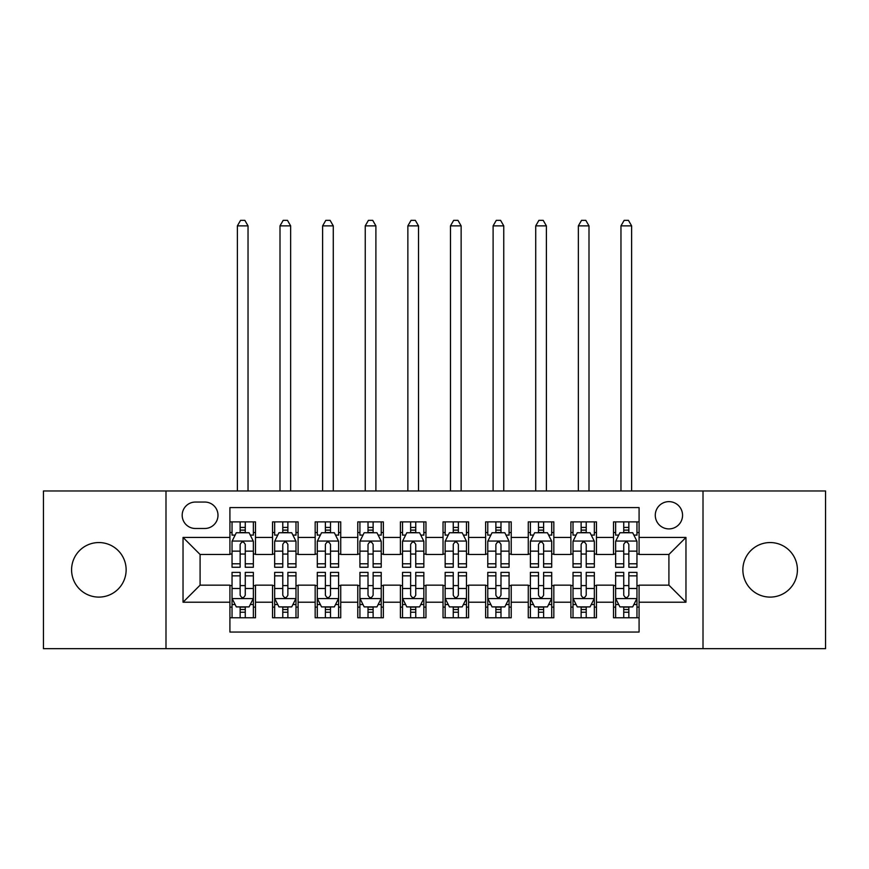 <?xml version="1.0" encoding="UTF-8"?>
<svg xmlns="http://www.w3.org/2000/svg" width="869" height="869" viewBox="0 0 869 869"><rect width="100%" height="100%" fill="white"/><g stroke="black" fill="none" stroke-linecap="round" stroke-linejoin="round"><path stroke-width="1.3" d="M770.14 542.549A27.276 27.276 0 0 0 742.865 569.825A27.276 27.276 0 0 0 770.14 597.101A27.276 27.276 0 0 0 797.416 569.825A27.276 27.276 0 0 0 770.14 542.549M98.86 542.549A27.276 27.276 0 0 0 71.584 569.825A27.276 27.276 0 0 0 98.86 597.101A27.276 27.276 0 0 0 126.135 569.825A27.276 27.276 0 0 0 98.86 542.549M668.913 501.63A13.643 13.643 0 0 0 655.28 515.263A13.643 13.643 0 0 0 668.913 528.906A13.643 13.643 0 0 0 682.556 515.263A13.643 13.643 0 0 0 668.913 501.63M703.01 648.676L825.55 648.676L825.55 490.974L703.01 490.974L703.01 648.676L165.99 648.676L165.99 490.974L43.45 490.974L43.45 648.676L165.99 648.676M639.084 521.878L613.514 521.878L613.514 537.433L596.46 537.433L596.46 554.476L613.514 554.476L613.514 537.433M596.46 537.433L596.46 521.878L570.89 521.878L570.89 537.433L553.835 537.433L553.835 554.476L570.89 554.476L570.89 537.433M553.835 537.433L553.835 521.878L528.265 521.878L528.265 537.433L511.222 537.433L511.222 554.476L528.265 554.476L528.265 537.433M511.222 537.433L511.222 521.878L485.641 521.878L485.641 537.433L468.597 537.433L468.597 554.476L485.641 554.476L485.641 537.433M468.597 537.433L468.597 521.878L443.027 521.878L443.027 537.433L425.973 537.433L425.973 554.476L443.027 554.476L443.027 537.433M425.973 537.433L425.973 521.878L400.403 521.878L400.403 537.433L383.359 537.433L383.359 554.476L400.403 554.476L400.403 537.433M383.359 537.433L383.359 521.878L357.778 521.878L357.778 537.433L340.735 537.433L340.735 554.476L357.778 554.476L357.778 537.433M340.735 537.433L340.735 521.878L315.165 521.878L315.165 537.433L298.11 537.433L298.11 554.476L315.165 554.476L315.165 537.433M298.11 537.433L298.11 521.878L272.54 521.878L272.54 554.476L255.486 554.476L255.486 521.878L229.916 521.878M229.916 617.772L255.486 617.772L255.486 585.163L272.54 585.163L272.54 617.772L298.11 617.772L298.11 585.163L315.165 585.163L315.165 602.217L298.11 602.217M315.165 602.217L315.165 617.772L340.735 617.772L340.735 585.163L357.778 585.163L357.778 602.217L340.735 602.217M357.778 602.217L357.778 617.772L383.359 617.772L383.359 585.163L400.403 585.163L400.403 602.217L383.359 602.217M400.403 602.217L400.403 617.772L425.973 617.772L425.973 585.163L443.027 585.163L443.027 602.217L425.973 602.217M443.027 602.217L443.027 617.772L468.597 617.772L468.597 585.163L485.641 585.163L485.641 602.217L468.597 602.217M485.641 602.217L485.641 617.772L511.222 617.772L511.222 585.163L528.265 585.163L528.265 602.217L511.222 602.217M528.265 602.217L528.265 617.772L553.835 617.772L553.835 585.163L570.89 585.163L570.89 602.217L553.835 602.217M570.89 602.217L570.89 617.772L596.46 617.772L596.46 585.163L613.514 585.163L613.514 602.217L596.46 602.217M195.395 528.482L204.769 528.482A13.209 13.209 0 0 0 217.989 515.263A13.209 13.209 0 0 0 204.769 502.054L195.395 502.054A13.209 13.209 0 0 0 182.186 515.263A13.209 13.209 0 0 0 195.395 528.482M703.01 490.974L165.99 490.974M639.084 537.433L639.084 507.594L229.916 507.594L229.916 554.476L200.087 554.476L200.087 585.163L229.916 585.163L229.916 632.045L639.084 632.045L639.084 585.163L668.913 585.163L668.913 554.476L639.084 554.476L639.084 537.433L685.967 537.433L685.967 602.217L639.084 602.217M229.916 602.217L183.033 602.217L183.033 537.433L229.916 537.433M613.514 602.217L613.514 617.772L639.084 617.772M229.916 532.534L232.045 532.534M240.148 532.534L245.264 532.534M253.357 532.534L255.486 532.534M229.916 554.053L232.045 554.053M240.148 554.053L245.264 554.053M253.357 554.053L255.486 554.053M229.916 585.597L232.045 585.597M240.148 585.597L245.264 585.597M253.357 585.597L255.486 585.597M229.916 607.116L232.045 607.116M240.148 607.116L245.264 607.116M253.357 607.116L255.486 607.116M272.54 554.053L274.669 554.053M282.773 554.053L287.878 554.053M295.981 554.053L298.11 554.053M272.54 532.534L274.669 532.534M282.773 532.534L287.878 532.534M295.981 532.534L298.11 532.534M272.54 585.597L274.669 585.597M282.773 585.597L287.878 585.597M295.981 585.597L298.11 585.597M272.54 607.116L274.669 607.116M282.773 607.116L287.878 607.116M295.981 607.116L298.11 607.116M315.165 585.597L317.294 585.597M325.386 585.597L330.502 585.597M338.606 585.597L340.735 585.597M315.165 607.116L317.294 607.116M325.386 607.116L330.502 607.116M338.606 607.116L340.735 607.116M315.165 532.534L317.294 532.534M325.386 532.534L330.502 532.534M338.606 532.534L340.735 532.534M315.165 554.053L317.294 554.053M325.386 554.053L330.502 554.053M338.606 554.053L340.735 554.053M357.778 585.597L359.918 585.597M368.011 585.597L373.127 585.597M381.219 585.597L383.359 585.597M357.778 607.116L359.918 607.116M368.011 607.116L373.127 607.116M381.219 607.116L383.359 607.116M357.778 532.534L359.918 532.534M368.011 532.534L373.127 532.534M381.219 532.534L383.359 532.534M357.778 554.053L359.918 554.053M368.011 554.053L373.127 554.053M381.219 554.053L383.359 554.053M400.403 585.597L402.532 585.597M410.635 585.597L415.751 585.597M423.844 585.597L425.973 585.597M400.403 607.116L402.532 607.116M410.635 607.116L415.751 607.116M423.844 607.116L425.973 607.116M400.403 532.534L402.532 532.534M410.635 532.534L415.751 532.534M423.844 532.534L425.973 532.534M400.403 554.053L402.532 554.053M410.635 554.053L415.751 554.053M423.844 554.053L425.973 554.053M443.027 585.597L445.156 585.597M453.249 585.597L458.365 585.597M466.468 585.597L468.597 585.597M443.027 607.116L445.156 607.116M453.249 607.116L458.365 607.116M466.468 607.116L468.597 607.116M443.027 532.534L445.156 532.534M453.249 532.534L458.365 532.534M466.468 532.534L468.597 532.534M443.027 554.053L445.156 554.053M453.249 554.053L458.365 554.053M466.468 554.053L468.597 554.053M485.641 585.597L487.781 585.597M495.873 585.597L500.989 585.597M509.082 585.597L511.222 585.597M485.641 607.116L487.781 607.116M495.873 607.116L500.989 607.116M509.082 607.116L511.222 607.116M485.641 532.534L487.781 532.534M495.873 532.534L500.989 532.534M509.082 532.534L511.222 532.534M485.641 554.053L487.781 554.053M495.873 554.053L500.989 554.053M509.082 554.053L511.222 554.053M528.265 585.597L530.394 585.597M538.498 585.597L543.614 585.597M551.706 585.597L553.835 585.597M528.265 607.116L530.394 607.116M538.498 607.116L543.614 607.116M551.706 607.116L553.835 607.116M528.265 532.534L530.394 532.534M538.498 532.534L543.614 532.534M551.706 532.534L553.835 532.534M528.265 554.053L530.394 554.053M538.498 554.053L543.614 554.053M551.706 554.053L553.835 554.053M570.89 585.597L573.019 585.597M581.122 585.597L586.227 585.597M594.331 585.597L596.46 585.597M570.89 607.116L573.019 607.116M581.122 607.116L586.227 607.116M594.331 607.116L596.46 607.116M570.89 532.534L573.019 532.534M581.122 532.534L586.227 532.534M594.331 532.534L596.46 532.534M570.89 554.053L573.019 554.053M581.122 554.053L586.227 554.053M594.331 554.053L596.46 554.053M613.514 585.597L615.643 585.597M623.736 585.597L628.852 585.597M636.955 585.597L639.084 585.597M613.514 607.116L615.643 607.116M623.736 607.116L628.852 607.116M636.955 607.116L639.084 607.116M613.514 532.534L615.643 532.534M623.736 532.534L628.852 532.534M636.955 532.534L639.084 532.534M613.514 554.053L615.643 554.053M623.736 554.053L628.852 554.053M636.955 554.053L639.084 554.053M200.087 554.476L183.033 537.433M200.087 585.163L183.033 602.217M685.967 537.433L668.913 554.476M685.967 602.217L668.913 585.163M245.264 521.878L245.264 532.74L245.264 527.418L240.148 527.418M253.357 563.796L245.264 563.796L245.264 567.261L253.357 567.261L253.357 541.268L249.099 532.74L236.314 532.74L232.045 541.268L232.045 567.261L240.148 567.261L240.148 563.796L232.045 563.796M235.141 535.087L232.045 535.087L232.045 521.878M232.045 535.174L232.045 527.418M253.357 535.174L253.357 527.418M250.272 535.087L253.357 535.087L253.357 521.878M240.148 532.74L240.148 521.878M245.264 563.796L245.264 544.461C243.559 541.181 241.854 541.181 240.148 544.461L240.148 558.843M232.045 551.142L240.148 551.142L240.148 563.796M248.034 490.974L248.034 225.864L237.378 225.864L237.378 490.974M237.378 225.864L240.572 220.324L244.841 220.324L248.034 225.864M240.148 612.232L245.264 612.232M232.045 575.854L240.148 575.854L240.148 572.378L232.045 572.378L232.045 598.383L236.314 606.899L249.099 606.899L253.357 598.383L253.357 572.378L245.264 572.378L245.264 575.854L253.357 575.854M253.357 598.383L253.357 617.772M232.045 598.383L232.045 617.772M245.264 606.899L245.264 617.772M240.148 617.772L240.148 606.899M240.148 575.854L240.148 595.178C241.854 598.469 243.559 598.469 245.264 595.178L245.264 575.854M287.878 521.878L287.878 532.74L287.878 527.418L282.773 527.418M295.981 563.796L287.878 563.796L287.878 567.261L295.981 567.261L295.981 541.268L291.723 532.74L278.927 532.74L274.669 541.268L274.669 567.261L282.773 567.261L282.773 563.796L274.669 563.796M277.765 535.087L274.669 535.087L274.669 521.878M274.669 535.174L274.669 527.418M295.981 535.174L295.981 527.418M292.896 535.087L295.981 535.087L295.981 521.878M282.773 532.74L282.773 521.878M287.878 563.796L287.878 544.461C286.183 541.181 284.478 541.181 282.773 544.461L282.773 558.843M274.669 551.142L282.773 551.142L282.773 563.796M290.648 490.974L290.648 225.864L280.003 225.864L280.003 490.974M280.003 225.864L283.196 220.324L287.454 220.324L290.648 225.864M330.502 521.878L330.502 532.74L330.502 527.418L325.386 527.418M338.606 563.796L330.502 563.796L330.502 567.261L338.606 567.261L338.606 541.268L334.337 532.74L321.552 532.74L317.294 541.268L317.294 567.261L325.386 567.261L325.386 563.796L317.294 563.796M320.379 535.087L317.294 535.087L317.294 521.878M317.294 535.174L317.294 527.418M338.606 535.174L338.606 527.418M335.51 535.087L338.606 535.087L338.606 521.878M325.386 532.74L325.386 521.878M330.502 563.796L330.502 544.461C328.797 541.181 327.092 541.181 325.386 544.461L325.386 558.843M317.294 551.142L325.386 551.142L325.386 563.796M333.272 490.974L333.272 225.864L322.616 225.864L322.616 490.974M322.616 225.864L325.821 220.324L330.079 220.324L333.272 225.864M373.127 521.878L373.127 532.74L373.127 527.418L368.011 527.418M381.219 563.796L373.127 563.796L373.127 567.261L381.219 567.261L381.219 541.268L376.961 532.74L364.176 532.74L359.918 541.268L359.918 567.261L368.011 567.261L368.011 563.796L359.918 563.796M363.003 535.087L359.918 535.087L359.918 521.878M359.918 535.174L359.918 527.418M381.219 535.174L381.219 527.418M378.134 535.087L381.219 535.087L381.219 521.878M368.011 532.74L368.011 521.878M373.127 563.796L373.127 544.461C371.421 541.181 369.716 541.181 368.011 544.461L368.011 558.843M359.918 551.142L368.011 551.142L368.011 563.796M375.897 490.974L375.897 225.864L365.241 225.864L365.241 490.974M365.241 225.864L368.434 220.324L372.703 220.324L375.897 225.864M415.751 521.878L415.751 532.74L415.751 527.418L410.635 527.418M423.844 563.796L415.751 563.796L415.751 567.261L423.844 567.261L423.844 541.268L419.586 532.74L406.801 532.74L402.532 541.268L402.532 567.261L410.635 567.261L410.635 563.796L402.532 563.796M405.627 535.087L402.532 535.087L402.532 521.878M402.532 535.174L402.532 527.418M423.844 535.174L423.844 527.418M420.759 535.087L423.844 535.087L423.844 521.878M410.635 532.74L410.635 521.878M415.751 563.796L415.751 544.461C414.046 541.181 412.341 541.181 410.635 544.461L410.635 558.843M402.532 551.142L410.635 551.142L410.635 563.796M418.521 490.974L418.521 225.864L407.865 225.864L407.865 490.974M407.865 225.864L411.059 220.324L415.317 220.324L418.521 225.864M282.773 612.232L287.878 612.232M274.669 575.854L282.773 575.854L282.773 572.378L274.669 572.378L274.669 598.383L278.927 606.899L291.723 606.899L295.981 598.383L295.981 572.378L287.878 572.378L287.878 575.854L295.981 575.854M295.981 598.383L295.981 617.772M274.669 598.383L274.669 617.772M287.878 606.899L287.878 617.772M282.773 617.772L282.773 606.899M282.773 575.854L282.773 595.178C284.467 598.469 286.173 598.469 287.878 595.178L287.878 575.854M325.386 612.232L330.502 612.232M317.294 575.854L325.386 575.854L325.386 572.378L317.294 572.378L317.294 598.383L321.552 606.899L334.337 606.899L338.606 598.383L338.606 572.378L330.502 572.378L330.502 575.854L338.606 575.854M338.606 598.383L338.606 617.772M317.294 598.383L317.294 617.772M330.502 606.899L330.502 617.772M325.386 617.772L325.386 606.899M325.386 575.854L325.386 595.178C327.092 598.469 328.797 598.469 330.502 595.178L330.502 575.854M368.011 612.232L373.127 612.232M359.918 575.854L368.011 575.854L368.011 572.378L359.918 572.378L359.918 598.383L364.176 606.899L376.961 606.899L381.219 598.383L381.219 572.378L373.127 572.378L373.127 575.854L381.219 575.854M381.219 598.383L381.219 617.772M359.918 598.383L359.918 617.772M373.127 606.899L373.127 617.772M368.011 617.772L368.011 606.899M368.011 575.854L368.011 595.178C369.716 598.469 371.421 598.469 373.127 595.178L373.127 575.854M410.635 612.232L415.751 612.232M402.532 575.854L410.635 575.854L410.635 572.378L402.532 572.378L402.532 598.383L406.801 606.899L419.586 606.899L423.844 598.383L423.844 572.378L415.751 572.378L415.751 575.854L423.844 575.854M423.844 598.383L423.844 617.772M402.532 598.383L402.532 617.772M415.751 606.899L415.751 617.772M410.635 617.772L410.635 606.899M410.635 575.854L410.635 595.178C412.33 598.469 414.035 598.469 415.751 595.178L415.751 575.854M458.365 521.878L458.365 532.74L458.365 527.418L453.249 527.418M466.468 563.796L458.365 563.796L458.365 567.261L466.468 567.261L466.468 541.268L462.199 532.74L449.414 532.74L445.156 541.268L445.156 567.261L453.249 567.261L453.249 563.796L445.156 563.796M448.241 535.087L445.156 535.087L445.156 521.878M445.156 535.174L445.156 527.418M466.468 535.174L466.468 527.418M463.373 535.087L466.468 535.087L466.468 521.878M453.249 532.74L453.249 521.878M458.365 563.796L458.365 544.461C456.67 541.181 454.965 541.181 453.249 544.461L453.249 558.843M445.156 551.142L453.249 551.142L453.249 563.796M461.135 490.974L461.135 225.864L450.479 225.864L450.479 490.974M450.479 225.864L453.683 220.324L457.941 220.324L461.135 225.864M453.249 612.232L458.365 612.232M445.156 575.854L453.249 575.854L453.249 572.378L445.156 572.378L445.156 598.383L449.414 606.899L462.199 606.899L466.468 598.383L466.468 572.378L458.365 572.378L458.365 575.854L466.468 575.854M466.468 598.383L466.468 617.772M445.156 598.383L445.156 617.772M458.365 606.899L458.365 617.772M453.249 617.772L453.249 606.899M453.249 575.854L453.249 595.178C454.954 598.469 456.659 598.469 458.365 595.178L458.365 575.854M500.989 521.878L500.989 532.74L500.989 527.418L495.873 527.418M509.082 563.796L500.989 563.796L500.989 567.261L509.082 567.261L509.082 541.268L504.824 532.74L492.039 532.74L487.781 541.268L487.781 567.261L495.873 567.261L495.873 563.796L487.781 563.796M490.866 535.087L487.781 535.087L487.781 521.878M487.781 535.174L487.781 527.418M509.082 535.174L509.082 527.418M505.997 535.087L509.082 535.087L509.082 521.878M495.873 532.74L495.873 521.878M500.989 563.796L500.989 544.461C499.284 541.181 497.579 541.181 495.873 544.461L495.873 558.843M487.781 551.142L495.873 551.142L495.873 563.796M503.759 490.974L503.759 225.864L493.103 225.864L493.103 490.974M493.103 225.864L496.297 220.324L500.566 220.324L503.759 225.864M495.873 612.232L500.989 612.232M487.781 575.854L495.873 575.854L495.873 572.378L487.781 572.378L487.781 598.383L492.039 606.899L504.824 606.899L509.082 598.383L509.082 572.378L500.989 572.378L500.989 575.854L509.082 575.854M509.082 598.383L509.082 617.772M487.781 598.383L487.781 617.772M500.989 606.899L500.989 617.772M495.873 617.772L495.873 606.899M495.873 575.854L495.873 595.178C497.579 598.469 499.284 598.469 500.989 595.178L500.989 575.854M543.614 521.878L543.614 532.74L543.614 527.418L538.498 527.418M551.706 563.796L543.614 563.796L543.614 567.261L551.706 567.261L551.706 541.268L547.448 532.74L534.663 532.74L530.394 541.268L530.394 567.261L538.498 567.261L538.498 563.796L530.394 563.796M533.49 535.087L530.394 535.087L530.394 521.878M530.394 535.174L530.394 527.418M551.706 535.174L551.706 527.418M548.621 535.087L551.706 535.087L551.706 521.878M538.498 532.74L538.498 521.878M543.614 563.796L543.614 544.461C541.908 541.181 540.203 541.181 538.498 544.461L538.498 558.843M530.394 551.142L538.498 551.142L538.498 563.796M546.384 490.974L546.384 225.864L535.728 225.864L535.728 490.974M535.728 225.864L538.921 220.324L543.179 220.324L546.384 225.864M538.498 612.232L543.614 612.232M530.394 575.854L538.498 575.854L538.498 572.378L530.394 572.378L530.394 598.383L534.663 606.899L547.448 606.899L551.706 598.383L551.706 572.378L543.614 572.378L543.614 575.854L551.706 575.854M551.706 598.383L551.706 617.772M530.394 598.383L530.394 617.772M543.614 606.899L543.614 617.772M538.498 617.772L538.498 606.899M538.498 575.854L538.498 595.178C540.203 598.469 541.908 598.469 543.614 595.178L543.614 575.854M586.227 521.878L586.227 532.74L586.227 527.418L581.122 527.418M594.331 563.796L586.227 563.796L586.227 567.261L594.331 567.261L594.331 541.268L590.073 532.74L577.277 532.74L573.019 541.268L573.019 567.261L581.122 567.261L581.122 563.796L573.019 563.796M576.104 535.087L573.019 535.087L573.019 521.878M573.019 535.174L573.019 527.418M594.331 535.174L594.331 527.418M591.235 535.087L594.331 535.087L594.331 521.878M581.122 532.74L581.122 521.878M586.227 563.796L586.227 544.461C584.533 541.181 582.827 541.181 581.122 544.461L581.122 558.843M573.019 551.142L581.122 551.142L581.122 563.796M588.997 490.974L588.997 225.864L578.352 225.864L578.352 490.974M578.352 225.864L581.546 220.324L585.804 220.324L588.997 225.864M581.122 612.232L586.227 612.232M573.019 575.854L581.122 575.854L581.122 572.378L573.019 572.378L573.019 598.383L577.277 606.899L590.073 606.899L594.331 598.383L594.331 572.378L586.227 572.378L586.227 575.854L594.331 575.854M594.331 598.383L594.331 617.772M573.019 598.383L573.019 617.772M586.227 606.899L586.227 617.772M581.122 617.772L581.122 606.899M581.122 575.854L581.122 595.178C582.817 598.469 584.522 598.469 586.227 595.178L586.227 575.854M628.852 521.878L628.852 532.74L628.852 527.418L623.736 527.418M636.955 563.796L628.852 563.796L628.852 567.261L636.955 567.261L636.955 541.268L632.686 532.74L619.901 532.74L615.643 541.268L615.643 567.261L623.736 567.261L623.736 563.796L615.643 563.796M618.728 535.087L615.643 535.087L615.643 521.878M615.643 535.174L615.643 527.418M636.955 535.174L636.955 527.418M633.859 535.087L636.955 535.087L636.955 521.878M623.736 532.74L623.736 521.878M628.852 563.796L628.852 544.461C627.146 541.181 625.441 541.181 623.736 544.461L623.736 558.843M615.643 551.142L623.736 551.142L623.736 563.796M631.622 490.974L631.622 225.864L620.966 225.864L620.966 490.974M620.966 225.864L624.159 220.324L628.428 220.324L631.622 225.864M623.736 612.232L628.852 612.232M615.643 575.854L623.736 575.854L623.736 572.378L615.643 572.378L615.643 598.383L619.901 606.899L632.686 606.899L636.955 598.383L636.955 572.378L628.852 572.378L628.852 575.854L636.955 575.854M636.955 598.383L636.955 617.772M615.643 598.383L615.643 617.772M628.852 606.899L628.852 617.772M623.736 617.772L623.736 606.899M623.736 575.854L623.736 595.178C625.441 598.469 627.146 598.469 628.852 595.178L628.852 575.854M272.54 602.217L255.486 602.217M272.54 537.433L255.486 537.433M253.248 541.05L232.153 541.05M253.357 551.142L245.264 551.142M245.264 530.123L240.148 530.123M232.153 598.589L253.248 598.589M253.357 604.552L250.272 604.552M235.141 604.552L232.045 604.552M245.264 588.498L253.357 588.498M232.045 588.498L240.148 588.498M240.148 609.517L245.264 609.517M295.873 541.05L274.778 541.05M295.981 551.142L287.878 551.142M287.878 530.123L282.773 530.123M338.497 541.05L317.402 541.05M338.606 551.142L330.502 551.142M330.502 530.123L325.386 530.123M381.122 541.05L360.016 541.05M381.219 551.142L373.127 551.142M373.127 530.123L368.011 530.123M423.735 541.05L402.64 541.05M423.844 551.142L415.751 551.142M415.751 530.123L410.635 530.123M274.778 598.589L295.873 598.589M295.981 604.552L292.896 604.552M277.765 604.552L274.669 604.552M287.878 588.498L295.981 588.498M274.669 588.498L282.773 588.498M282.773 609.517L287.878 609.517M317.402 598.589L338.497 598.589M338.606 604.552L335.51 604.552M320.379 604.552L317.294 604.552M330.502 588.498L338.606 588.498M317.294 588.498L325.386 588.498M325.386 609.517L330.502 609.517M360.016 598.589L381.122 598.589M381.219 604.552L378.134 604.552M363.003 604.552L359.918 604.552M373.127 588.498L381.219 588.498M359.918 588.498L368.011 588.498M368.011 609.517L373.127 609.517M402.64 598.589L423.735 598.589M423.844 604.552L420.759 604.552M405.627 604.552L402.532 604.552M415.751 588.498L423.844 588.498M402.532 588.498L410.635 588.498M410.635 609.517L415.751 609.517M466.36 541.05L445.265 541.05M466.468 551.142L458.365 551.142M458.365 530.123L453.249 530.123M445.265 598.589L466.36 598.589M466.468 604.552L463.373 604.552M448.241 604.552L445.156 604.552M458.365 588.498L466.468 588.498M445.156 588.498L453.249 588.498M453.249 609.517L458.365 609.517M508.984 541.05L487.878 541.05M509.082 551.142L500.989 551.142M500.989 530.123L495.873 530.123M487.878 598.589L508.984 598.589M509.082 604.552L505.997 604.552M490.866 604.552L487.781 604.552M500.989 588.498L509.082 588.498M487.781 588.498L495.873 588.498M495.873 609.517L500.989 609.517M551.598 541.05L530.503 541.05M551.706 551.142L543.614 551.142M543.614 530.123L538.498 530.123M530.503 598.589L551.598 598.589M551.706 604.552L548.621 604.552M533.49 604.552L530.394 604.552M543.614 588.498L551.706 588.498M530.394 588.498L538.498 588.498M538.498 609.517L543.614 609.517M594.222 541.05L573.127 541.05M594.331 551.142L586.227 551.142M586.227 530.123L581.122 530.123M573.127 598.589L594.222 598.589M594.331 604.552L591.235 604.552M576.104 604.552L573.019 604.552M586.227 588.498L594.331 588.498M573.019 588.498L581.122 588.498M581.122 609.517L586.227 609.517M636.847 541.05L615.752 541.05M636.955 551.142L628.852 551.142M628.852 530.123L623.736 530.123M615.752 598.589L636.847 598.589M636.955 604.552L633.859 604.552M618.728 604.552L615.643 604.552M628.852 588.498L636.955 588.498M615.643 588.498L623.736 588.498M623.736 609.517L628.852 609.517"/></g></svg>
